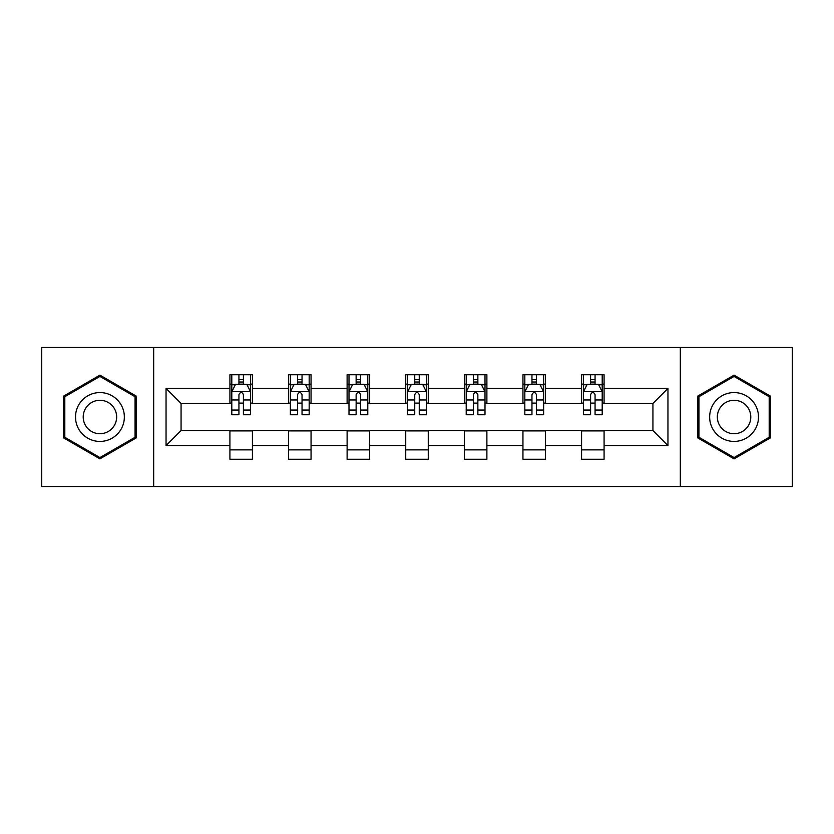 <?xml version="1.0" encoding="UTF-8"?>
<svg xmlns="http://www.w3.org/2000/svg" width="834" height="834" viewBox="0 0 834 834"><rect width="100%" height="100%" fill="white"/><g stroke="black" fill="none" stroke-linecap="round" stroke-linejoin="round"><path stroke-width="1.25" d="M680.346 486.503L792.3 486.503L792.3 347.497L680.346 347.497L680.346 486.503L153.654 486.503L153.654 347.497L41.7 347.497L41.7 486.503L153.654 486.503M680.346 347.497L153.654 347.497M604.087 388.446L604.087 374.737L581.548 374.737L581.548 388.446L545.478 388.446L545.478 374.737L522.939 374.737L522.939 388.446L486.879 388.446L486.879 374.737L464.34 374.737L464.34 388.446L428.269 388.446L428.269 374.737L405.731 374.737L405.731 388.446L369.66 388.446L369.66 374.737L347.121 374.737L347.121 388.446L311.061 388.446L311.061 374.737L288.522 374.737L288.522 388.446L252.452 388.446L252.452 374.737L229.913 374.737L229.913 388.446L166.049 388.446L166.049 445.554L181.072 430.521L229.913 430.521L229.913 459.263L252.452 459.263L252.452 430.521L288.522 430.521L288.522 459.263L311.061 459.263L311.061 430.521L347.121 430.521L347.121 459.263L369.66 459.263L369.66 430.521L405.731 430.521L405.731 459.263L428.269 459.263L428.269 430.521L464.34 430.521L464.34 459.263L486.879 459.263L486.879 430.521L522.939 430.521L522.939 459.263L545.478 459.263L545.478 430.521L581.548 430.521L581.548 459.263L604.087 459.263L604.087 430.521L652.928 430.521L652.928 403.479L604.087 403.479L604.087 388.446L667.951 388.446L667.951 445.554L604.087 445.554M581.548 445.554L545.478 445.554M522.939 445.554L486.879 445.554M464.34 445.554L428.269 445.554M405.731 445.554L369.66 445.554M347.121 445.554L311.061 445.554M288.522 445.554L252.452 445.554M229.913 445.554L166.049 445.554M581.548 388.446L581.548 403.479L545.478 403.479L545.478 388.446M522.939 388.446L522.939 403.479L486.879 403.479L486.879 388.446M464.34 388.446L464.34 403.479L428.269 403.479L428.269 388.446M405.731 388.446L405.731 403.479L369.66 403.479L369.66 388.446M347.121 388.446L347.121 403.479L311.061 403.479L311.061 388.446M288.522 388.446L288.522 403.479L252.452 403.479L252.452 388.446M229.913 388.446L229.913 403.479L181.072 403.479L166.049 388.446M181.072 403.479L181.072 430.521M667.951 445.554L652.928 430.521M652.928 403.479L667.951 388.446M229.913 384.13L231.789 384.13M238.931 384.13L243.434 384.13M250.575 384.13L252.452 384.13M229.913 403.103L231.789 403.103M238.931 403.103L243.434 403.103M250.575 403.103L252.452 403.103M229.913 430.897L252.452 430.897M229.913 449.87L252.452 449.87M288.522 430.897L311.061 430.897M288.522 449.87L311.061 449.87M288.522 384.13L290.399 384.13M297.54 384.13L302.044 384.13M309.185 384.13L311.061 384.13M288.522 403.103L290.399 403.103M297.54 403.103L302.044 403.103M309.185 403.103L311.061 403.103M347.121 430.897L369.66 430.897M347.121 449.87L369.66 449.87M347.121 384.13L348.998 384.13M356.139 384.13L360.653 384.13M367.784 384.13L369.66 384.13M347.121 403.103L348.998 403.103M356.139 403.103L360.653 403.103M367.784 403.103L369.66 403.103M405.731 430.897L428.269 430.897M405.731 449.87L428.269 449.87M405.731 384.13L407.607 384.13M414.748 384.13L419.252 384.13M426.393 384.13L428.269 384.13M405.731 403.103L407.607 403.103M414.748 403.103L419.252 403.103M426.393 403.103L428.269 403.103M464.34 430.897L486.879 430.897M464.34 449.87L486.879 449.87M464.34 384.13L466.216 384.13M473.347 384.13L477.861 384.13M485.002 384.13L486.879 384.13M464.34 403.103L466.216 403.103M473.347 403.103L477.861 403.103M485.002 403.103L486.879 403.103M522.939 430.897L545.478 430.897M522.939 449.87L545.478 449.87M522.939 384.13L524.815 384.13M531.956 384.13L536.46 384.13M543.601 384.13L545.478 384.13M522.939 403.103L524.815 403.103M531.956 403.103L536.46 403.103M543.601 403.103L545.478 403.103M581.548 430.897L604.087 430.897M581.548 449.87L604.087 449.87M581.548 384.13L583.425 384.13M590.566 384.13L595.069 384.13M602.211 384.13L604.087 384.13M581.548 403.103L583.425 403.103M590.566 403.103L595.069 403.103M602.211 403.103L604.087 403.103M99.934 458.856L136.182 437.933L136.182 396.067L99.934 375.144L63.676 396.067L63.676 437.933L99.934 458.856M770.324 396.067L734.066 375.144L697.818 396.067L697.818 437.933L734.066 458.856L770.324 437.933L770.324 396.067M243.434 379.616L238.931 379.616M250.575 410.036L243.434 410.036L243.434 414.748L250.575 414.748L250.575 391.834L246.822 384.318L235.553 384.318L231.789 391.834L231.789 414.748L238.931 414.748L238.931 410.036L231.789 410.036M231.789 391.834L231.789 374.737M250.575 391.834L250.575 374.737M238.931 384.318L238.931 374.737M243.434 374.737L243.434 384.318M243.434 410.036L243.434 394.649C241.933 391.751 240.432 391.751 238.931 394.649L238.931 410.036M121.076 429.208A24.415 24.415 0 0 0 112.142 395.848A24.415 24.415 0 0 0 78.782 404.792A24.415 24.415 0 0 0 87.716 438.152A24.415 24.415 0 0 0 121.076 429.208M114.404 425.361A16.722 16.722 0 0 0 108.284 402.52A16.722 16.722 0 0 0 85.454 408.639A16.722 16.722 0 0 0 91.573 431.48A16.722 16.722 0 0 0 114.404 425.361M64.802 437.277L64.802 396.723L99.934 376.436L135.056 396.723L135.056 437.277L99.934 457.564L64.802 437.277M734.066 392.585A24.415 24.415 0 0 0 709.651 417A24.415 24.415 0 0 0 734.066 441.415A24.415 24.415 0 0 0 758.492 417A24.415 24.415 0 0 0 734.066 392.585M734.066 400.278A16.722 16.722 0 0 0 717.355 417A16.722 16.722 0 0 0 734.066 433.722A16.722 16.722 0 0 0 750.788 417A16.722 16.722 0 0 0 734.066 400.278M769.198 437.277L734.066 457.564L698.944 437.277L698.944 396.723L734.066 376.436L769.198 396.723L769.198 437.277M302.044 379.616L297.54 379.616M309.185 410.036L302.044 410.036L302.044 414.748L309.185 414.748L309.185 391.834L305.421 384.318L294.152 384.318L290.399 391.834L290.399 414.748L297.54 414.748L297.54 410.036L290.399 410.036M290.399 391.834L290.399 374.737M309.185 391.834L309.185 374.737M297.54 384.318L297.54 374.737M302.044 374.737L302.044 384.318M302.044 410.036L302.044 394.649C300.542 391.751 299.041 391.751 297.54 394.649L297.54 410.036M360.653 379.616L356.139 379.616M367.784 410.036L360.653 410.036L360.653 414.748L367.784 414.748L367.784 391.834L364.031 384.318L352.761 384.318L348.998 391.834L348.998 414.748L356.139 414.748L356.139 410.036L348.998 410.036M348.998 391.834L348.998 374.737M367.784 391.834L367.784 374.737M356.139 384.318L356.139 374.737M360.653 374.737L360.653 384.318M360.653 410.036L360.653 394.649C359.152 391.751 357.65 391.751 356.139 394.649L356.139 410.036M419.252 379.616L414.748 379.616M426.393 410.036L419.252 410.036L419.252 414.748L426.393 414.748L426.393 391.834L422.64 384.318L411.36 384.318L407.607 391.834L407.607 414.748L414.748 414.748L414.748 410.036L407.607 410.036M407.607 391.834L407.607 374.737M426.393 391.834L426.393 374.737M414.748 384.318L414.748 374.737M419.252 374.737L419.252 384.318M419.252 410.036L419.252 394.649C417.751 391.751 416.249 391.751 414.748 394.649L414.748 410.036M477.861 379.616L473.347 379.616M485.002 410.036L477.861 410.036L477.861 414.748L485.002 414.748L485.002 391.834L481.239 384.318L469.969 384.318L466.216 391.834L466.216 414.748L473.347 414.748L473.347 410.036L466.216 410.036M466.216 391.834L466.216 374.737M485.002 391.834L485.002 374.737M473.347 384.318L473.347 374.737M477.861 374.737L477.861 384.318M477.861 410.036L477.861 394.649C476.36 391.751 474.859 391.751 473.347 394.649L473.347 410.036M536.46 379.616L531.956 379.616M543.601 410.036L536.46 410.036L536.46 414.748L543.601 414.748L543.601 391.834L539.848 384.318L528.579 384.318L524.815 391.834L524.815 414.748L531.956 414.748L531.956 410.036L524.815 410.036M524.815 391.834L524.815 374.737M543.601 391.834L543.601 374.737M531.956 384.318L531.956 374.737M536.46 374.737L536.46 384.318M536.46 410.036L536.46 394.649C534.969 391.751 533.458 391.751 531.956 394.649L531.956 410.036M595.069 379.616L590.566 379.616M602.211 410.036L595.069 410.036L595.069 414.748L602.211 414.748L602.211 391.834L598.447 384.318L587.178 384.318L583.425 391.834L583.425 414.748L590.566 414.748L590.566 410.036L583.425 410.036M583.425 391.834L583.425 374.737M602.211 391.834L602.211 374.737M590.566 384.318L590.566 374.737M595.069 374.737L595.069 384.318M595.069 410.036L595.069 394.649C593.568 391.751 592.067 391.751 590.566 394.649L590.566 410.036M250.481 391.646L231.883 391.646M231.789 384.766L235.324 384.766M247.041 384.766L250.575 384.766M238.931 399.966L231.789 399.966M250.575 399.966L243.434 399.966M243.434 382.014L238.931 382.014M309.091 391.646L290.493 391.646M290.399 384.766L293.933 384.766M305.651 384.766L309.185 384.766M297.54 399.966L290.399 399.966M309.185 399.966L302.044 399.966M302.044 382.014L297.54 382.014M367.69 391.646L349.092 391.646M348.998 384.766L352.532 384.766M364.26 384.766L367.784 384.766M356.139 399.966L348.998 399.966M367.784 399.966L360.653 399.966M360.653 382.014L356.139 382.014M426.299 391.646L407.701 391.646M407.607 384.766L411.141 384.766M422.859 384.766L426.393 384.766M414.748 399.966L407.607 399.966M426.393 399.966L419.252 399.966M419.252 382.014L414.748 382.014M484.908 391.646L466.31 391.646M466.216 384.766L469.74 384.766M481.468 384.766L485.002 384.766M473.347 399.966L466.216 399.966M485.002 399.966L477.861 399.966M477.861 382.014L473.347 382.014M543.507 391.646L524.909 391.646M524.815 384.766L528.349 384.766M540.067 384.766L543.601 384.766M531.956 399.966L524.815 399.966M543.601 399.966L536.46 399.966M536.46 382.014L531.956 382.014M602.117 391.646L583.519 391.646M583.425 384.766L586.959 384.766M598.676 384.766L602.211 384.766M590.566 399.966L583.425 399.966M602.211 399.966L595.069 399.966M595.069 382.014L590.566 382.014"/></g></svg>
